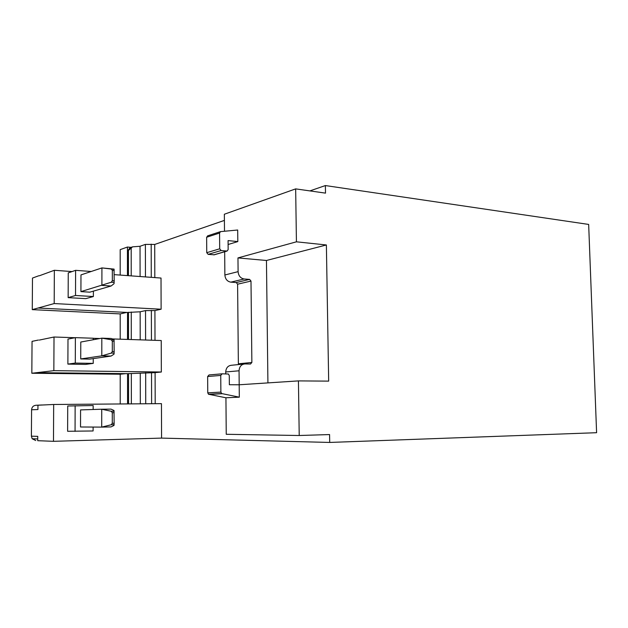 <?xml version="1.0" encoding="UTF-8"?>
<svg xmlns="http://www.w3.org/2000/svg" width="628" height="628" viewBox="0 0 628 628"><rect width="100%" height="100%" fill="white"/><g stroke="black" fill="none" stroke-linecap="round" stroke-linejoin="round"><path stroke-width="0.94" d="M35.765 440.534L32.193 438.752L31.4 436.177L37.759 436.358L37.727 440.691L53.482 441.319L161.577 438.101L329.708 442.442L596.6 432.7L588.664 224.431L325.375 185.558L309.879 190.904M127.61 403.906L127.539 373.668L127.562 403.906M43.677 404.95L41.534 405.052M127.562 339.426L127.539 312.461L127.508 339.426M39.313 340.078L54.016 337.016L53.843 370.661L161.341 372.012L155.1 372.632L155.195 403.694M31.4 436.177L31.581 409.77C31.871 407.054 33.339 405.555 35.992 405.264L42.045 404.981M131.095 247.369L127.437 247.032L127.46 275.606M39.289 275.794L54.353 270.283L54.189 303.56L161.121 309.212L154.912 310.57L155.006 340.329M127.515 275.614L127.492 251.326L129.886 247.793L132.555 246.843L127.492 251.326M120.215 403.969L120.215 374.209L31.832 373.252L32.052 341.365L38.371 340.046M120.207 339.191L120.199 313.906L32.271 309.635L32.483 278.071L38.779 275.763M120.191 275.08L120.191 249.638L127.437 247.032M125.671 373.652L120.215 374.209M31.832 373.252L53.843 370.661M126.723 312.422L120.199 313.906M32.271 309.635L54.189 303.56M127.492 312.461L38.575 308.042M127.539 373.668L38.167 372.663M161.577 438.101L161.451 403.647L53.67 404.479L37.955 405.225L37.931 409.535L31.581 409.77M112.271 423.272L112.279 412.722L111.25 411.277L101.736 409.22L80.572 409.903L80.525 426.985L101.712 427.111L111.242 424.756L112.271 423.272L114.139 423.241L114.006 425.423L111.023 426.907L101.712 427.111L101.736 409.22L111.03 409.118L114.006 410.508L114.139 423.241M112.302 351.57L112.31 341.137L111.289 339.756L101.822 338.162L80.777 342.04L80.729 358.941L101.799 355.856L111.282 353.085L112.302 351.57L114.163 351.617L114.021 354.161L111.062 356.06L101.799 355.856L101.822 338.162L111.07 338.468L114.029 339.41L114.163 351.617M111.062 356.06L89.686 359.114L80.729 358.941M112.334 280.677L112.341 270.37L111.329 269.043L101.917 267.913L80.973 274.907L80.926 291.62L111.321 282.223L112.334 280.677L114.186 280.81L114.045 283.691L111.101 286.007L101.893 285.402L101.917 267.913L114.053 269.114L114.186 280.81M111.101 286.007L89.835 292.161L80.926 291.62M224.4 220.404L154.716 244.449L145.382 244.394L140.036 246.278L132.555 246.843M140.091 276.524L140.036 246.278M127.586 373.676L155.1 372.632M140.319 403.812L140.264 373.275M140.201 339.842L140.154 311.786L145.531 310.593L154.912 310.57M127.539 312.461L140.154 311.786M154.716 244.449L154.818 277.6M93.109 427.056L93.101 430.965L67.62 431.279L67.722 406.002L93.156 405.539L93.148 409.495M75.054 431.397L75.14 405.688M93.25 358.604L93.234 363.384L85.62 364.397L67.887 364.099L67.989 339.096L75.376 337.644L93.289 338.233L93.282 339.74M93.234 363.384L75.289 363.078L75.376 337.644M67.887 364.099L75.289 363.078M93.376 291.141L93.368 296.534L75.517 295.49L75.603 270.338L91.209 271.484M75.517 295.49L68.154 297.641L85.785 298.638L93.368 296.534M68.154 297.641L68.248 272.897L75.603 270.338M228.074 240.595L228.152 249.606L227.069 251.059L221.127 250.533L219.698 248.806L219.572 233.035L220.522 231.622L237.69 230.013L237.808 241.584L228.074 240.595M207.782 235.838L206.636 237.251L206.745 252.684L208.158 254.371L214.297 254.787M237.808 241.584L228.105 244.512M239.315 397.171L221.645 393.552L220.883 392.115L220.742 375.426L222.155 373.817L228.388 374.013L229.275 375.52L229.353 384.729L239.19 384.776L239.315 397.171L225.931 397.775L226.245 434.293L299.218 435.502L329.574 434.56L329.708 442.442M221.645 393.552L208.504 394.243L225.931 397.775M208.504 394.243L207.758 392.838L220.883 392.115M221.912 373.833L209.038 374.94L207.64 376.525L207.758 392.838M326.379 244.967L266.453 260.487L237.965 257.912L296.424 241.819L326.379 244.967L328.672 381.125L298.433 380.898L299.218 435.502M298.433 380.898L239.19 384.776L239.056 370.787C239.386 366.564 241.372 364.271 245.006 363.926L250.517 364.028L251.867 362.458L250.996 281.077L249.614 279.397L244.143 278.981C240.516 278.29 238.507 275.849 238.098 271.649L237.965 257.912M267.921 382.892L266.453 260.487M224.675 251.757L224.871 274.986C225.271 279.099 227.258 281.485 230.829 282.153L236.238 282.545L237.596 284.186L238.365 363.808L251.867 362.458M325.375 185.558L325.508 193.126L295.662 188.879L296.424 241.819M295.662 188.879L224.353 214.234L224.494 231.237M243.805 364.044L231.591 365.253C228.003 365.598 226.041 367.835 225.711 371.972L225.727 373.856M112.538 338.939L161.231 340.533L161.341 372.012M99.883 338.523L93.289 338.304M75.046 337.707L54.016 337.016M53.67 404.479L53.482 441.319M114.186 274.64L161.019 278.047L161.121 309.212M72.055 271.571L54.353 270.283M114.115 411.238L111.25 411.277M114.108 424.701L111.242 424.756M112.279 412.722L114.147 412.698M114.131 339.842L111.289 339.756M114.131 353.156L111.282 353.085M112.31 341.137L114.17 341.2M114.155 269.263L111.329 269.043M114.147 282.419L111.321 282.223M112.341 270.37L114.186 270.511M131.221 275.88L131.189 247.542M128.45 275.676L128.434 250.996M128.559 403.898L128.536 373.574M131.354 403.882L131.323 373.448M131.283 339.552L131.26 312.014M145.453 276.917L145.382 244.394M145.735 403.773L145.672 372.726M145.594 340.023L145.531 310.593M151.269 277.341L151.183 244.119M151.615 403.725L151.529 372.585M151.442 340.211L151.364 310.381M128.505 339.458L128.481 312.249M213.716 254.874L226.763 251.067M208.158 254.371L221.127 250.533M206.745 252.684L219.698 248.806M206.636 237.251L219.572 233.035M208.928 394.408L222.076 393.725M207.64 376.525L220.742 375.426M250.996 281.077L237.596 284.186M249.614 279.397L236.238 282.545M244.143 278.981L230.829 282.153M238.098 271.649L224.871 274.986M239.056 370.787L225.711 371.972M32.193 438.752L37.743 438.948M227.069 251.059L214.015 254.866M220.412 231.661L207.578 235.869"/></g></svg>
